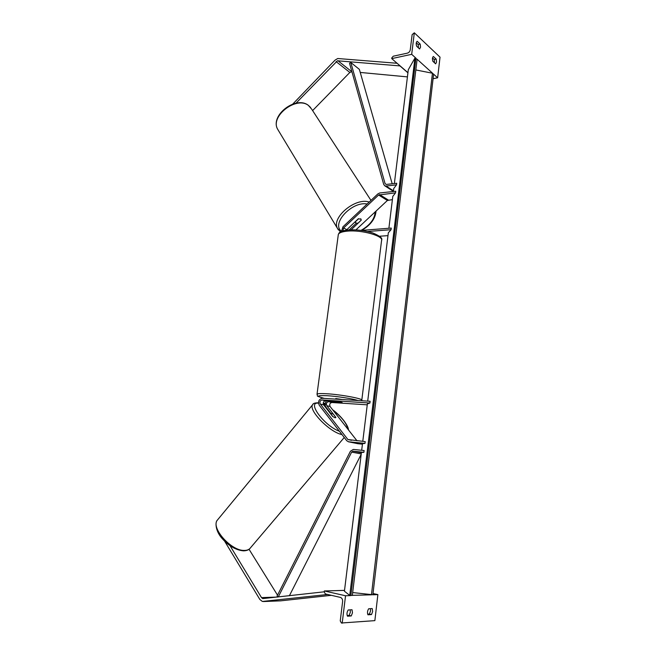 <?xml version="1.0" encoding="UTF-8"?>
<svg xmlns="http://www.w3.org/2000/svg" width="656" height="656" viewBox="0 0 656 656"><rect width="100%" height="100%" fill="white"/><g stroke="black" fill="none" stroke-linecap="round" stroke-linejoin="round"><path stroke-width="0.98" d="M351.157 229.813L361.071 220.309M361.079 219.161L358.274 218.817L346.302 230.174M341.497 231.379L342.924 226.837L377.864 193.897L379.758 192.962L395.748 191.249L395.552 192.848L392.788 196.398L388.885 228.255M355.905 229.903L387.384 200.482L392.395 199.621M342.891 230.887L343.621 227.96L378.61 195.012L395.552 192.848M367.704 401.119L388.327 232.79L391.058 229.698L391.255 228.075L361.308 230.412M387.983 235.635L379.504 236.242M391.058 229.698L367.532 231.502M356.274 223.237L349.181 229.895M416.289 42.788L418.175 44.551L418.487 47.937M419.594 48.97L420.553 47.15L420.184 44.1L417.2 41.303C416.125 42.115 415.929 43.747 416.609 46.191L419.594 48.97M436.199 59.114L436.543 62.066L435.65 63.853L432.829 61.238C432.181 58.876 432.37 57.285 433.386 56.473L436.199 59.114L434.223 59.524L434.518 62.804M414.313 32.8L411.689 54.325L391.722 58.605L391.821 57.843L393.256 56.203L407.335 53.161C408.926 52.652 409.902 51.545 410.262 49.831L412.132 34.645L414.313 32.8L440.028 57.154L437.634 77.818L433.608 74.169M432.591 73.251L417.126 59.253M416.052 58.277L411.689 54.325M434.223 59.524L432.525 57.933M407.942 72.685L391.722 58.605M437.634 77.818L433.083 78.695M420.184 44.1L418.175 44.551M335.798 398.545L342.514 399.545M338.16 402.235L335.437 401.521L342.145 402.472L338.16 402.235M292.781 104.058L335.036 60.147L337.742 58.515L397.101 63.271M295.979 103.197L337.43 60.778L400.144 65.92M312.609 110.585L349.845 72.447L351.895 71.652M407.925 72.816L400.103 66.035M360.242 72.439L407.425 76.891M355.29 221.621L356.003 223.114L357.946 223.229L361.259 220.121L360.652 218.76M355.38 221.761L358.652 218.686M224.729 541.331L259.85 599.461L262.359 601.462L327.705 594.484M230.026 545.718L261.498 597.608L262.753 598.608L324.228 591.81M263.359 601.552L280.653 600.847L331.378 595.328M249.042 549.277L277.521 595.156M344.523 590.359L334.355 590.679M330.517 413.28L333.248 414.067L335.856 417.396L334.986 417.774L332.69 416.462L323.67 404.891C322.826 402.751 323.408 401.398 325.433 400.832L338.881 401.702L342.145 402.472L328.566 401.652C326.54 402.21 325.958 403.555 326.803 405.695L335.831 417.364M330.46 413.46L332.961 416.675M351.272 615.943L347.483 616.205C346.622 614.188 346.876 612.114 348.238 609.965L352.018 609.744L352.477 612.786L351.272 615.943L349.123 615.426L350.329 612.278L350.156 609.85M371.509 614.557L367.959 614.803C367.155 612.86 367.393 610.843 368.672 608.768L372.206 608.563L372.641 611.507L371.509 614.557L369.394 614.057L370.525 611.015L370.361 608.67M342.186 623.2L345.54 595.763L324.335 590.958L324.22 591.909L325.343 593.942L340.292 597.37C341.94 597.96 342.711 599.338 342.621 601.511L340.243 620.888L341.415 623.003L374.863 620.633L377.872 594.598L372.879 594.779M371.616 594.82L349.746 595.418L414.936 58.056L408.303 69.725L394.363 183.524M351.009 595.566L345.54 595.763M347.188 615.558L349.123 615.426M369.394 614.057L367.68 614.172M377.872 594.598L373.018 593.532M344.523 590.4L324.335 590.958M367.253 404.834L331.854 402.505C329.837 403.063 329.255 404.408 330.107 406.531L357.02 440.816M323.531 404.686L325.023 405.064L325.696 404.268L323.211 403.637M361.686 450.278L362.497 443.677L364.99 443.39L348.533 441.783L346.794 440.783L319.259 405.269C317.816 401.587 318.824 399.25 322.301 398.274L370.123 401.275L369.91 403.03L322.08 399.955C320.046 400.529 319.456 401.89 320.308 404.039L347.885 439.52L365.203 441.603L364.99 443.39M357.766 443.686L362.432 444.194M362.776 441.373L367.368 403.866L369.91 403.03M335.749 417.659L334.986 417.774M325.023 405.064L325.77 406.909L330.64 413.149M323.236 402.997L325.064 403.465L326.442 400.898M325.696 404.268L325.064 403.465M392.198 183.77L359.357 69.364L350.788 62.459L385.088 183.655L386.261 184.451L396.716 183.262L396.527 184.853L393.756 188.502L393.387 191.503M350.788 62.459L349.541 63.296L383.719 184.443L384.76 185.796L386.064 186.033L396.527 184.853M393.206 191.249L384.76 185.796M349.746 595.418L344.425 591.212L361.415 452.492L363.9 452.32L353.108 451.189L351.649 452.099L278.251 596.968M278.128 596.985L277.078 596.033L350.411 451.246L353.33 449.417L364.113 450.533L363.9 452.32M289.403 595.722L361.194 454.305M417.085 59.319L414.936 58.056M433.567 74.226L432.452 73.226L415.83 69.946M372.838 594.754L352.707 592.557M352.313 595.492L417.126 59.212M388.327 200.031L379.553 194.545M387.384 200.482L378.61 195.012M346.745 229.641L343.621 227.96M361.817 400.037L381.546 240.662C384.227 236.119 361.932 229.723 347.623 231.117C342.202 231.601 339.103 232.716 338.324 234.463L338.225 235.225M316.996 394.42L317.028 394.141C317.668 393.551 320.743 393.411 326.245 393.715C340.784 394.461 364.17 398.856 361.784 400.324L361.653 400.742M357.955 400.513C352.985 398.758 336.971 396.257 327.024 395.699C316.659 395.306 315.766 396.208 324.359 398.405M349.845 72.447L336.077 61.59M351.69 71.635L337.938 60.737M370.976 200.392L311.682 109.158L308.427 105.452C296.479 95.776 270.083 116.128 277.545 129.06L278.57 130.774M361.038 230.371C369.992 225.205 374.691 219.047 375.15 211.913M338.332 229.838L337.43 228.329C331.223 217.521 355.577 197.161 369.197 202.064M367.155 203.991C351.977 201.015 330.936 223.721 341.456 231.215M280.653 600.847L263.474 601.536M277.447 597.058L261.498 597.608M344.244 437.495L250.576 547.711C249.329 549.515 247.263 550.417 244.368 550.425C231.24 551.081 210.756 527.99 217.284 520.224L218.046 519.298M339.414 431.271C324.031 425.695 306.426 401.554 318.488 403.186M313.133 404.121L312.641 404.727C308.099 410.09 329.853 432.411 341.981 434.567M324.408 404.916L325.04 405.211M332.904 410.09C341.842 417.175 346.827 423.53 347.852 429.147M331.854 402.505L328.566 401.652M330.107 406.531L326.803 405.695M358.25 443.784L348.533 441.783M325.433 400.832L322.08 399.955M351.559 440.291L347.885 439.52M323.67 404.891L320.308 404.039M393.469 190.822L386.064 186.033M386.302 184.443L385.088 183.655M361.382 452.779L353.108 451.189M361.235 453.927L351.649 452.099M350.837 595.55L415.904 58.245M371.452 594.803L432.452 73.226M324.269 398.397C314.24 395.297 318.504 396.782 317.028 394.141L338.324 234.463C339.127 232.757 339.455 230.969 348.434 229.944C356.708 229.493 364.818 230.494 372.772 232.946C379.66 235.865 382.62 238.169 381.644 239.858M335.724 399.119L335.798 398.504M308.279 105.28L310.616 107.51M361.694 230.379C370.607 225.147 375.404 218.702 376.068 211.06M355.044 221.851L355.486 222.564M308.189 105.222C295.864 95.555 269.993 115.415 277.545 129.06L337.43 228.329L340.448 231.904M243.515 550.851C235.799 550.146 228.493 545.833 221.605 537.904C215.414 530.704 215.061 522.119 217.284 520.224L312.641 404.727C312.928 403.415 314.872 402.776 318.472 402.817M332.674 409.803C341.284 415.912 348.607 425.965 348.467 429.926M243.556 550.851C246.451 550.753 248.542 550.007 249.813 548.613M358.037 443.751L348.32 441.75M372.87 594.787L433.616 74.12"/></g></svg>
